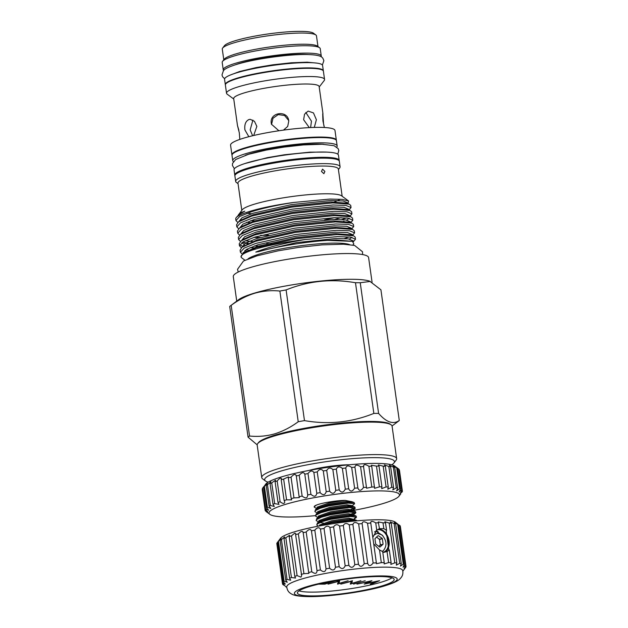 <?xml version="1.0" encoding="UTF-8"?>
<svg xmlns="http://www.w3.org/2000/svg" width="628" height="628" viewBox="0 0 628 628"><rect width="100%" height="100%" fill="white"/><g stroke="black" fill="none" stroke-linecap="round" stroke-linejoin="round"><path stroke-width="0.94" d="M374.476 531.916L376.572 531.469L382.86 535.723M375.002 531.704L374.539 531.853M372.789 537.332L374.257 534.907L377.302 533.313L381.942 534.899C386.793 540.48 387.256 545.74 383.331 550.67A10.386 7.363 -106.3 0 1 381.942 551.313M379.775 547.082L375.677 544.013L374.932 538.706L377.899 535.817M378.354 529.161A12.05 8.541 -106.3 0 1 378.684 529.153A12.05 8.541 -106.3 0 1 388.716 539.24A12.05 8.541 -106.3 0 1 384.43 552.271M382.923 552.302A11.618 8.235 73.7 0 0 383.316 552.2A11.618 8.235 73.7 0 0 388.245 539.876A11.618 8.235 73.7 0 0 378.449 529.655A11.618 8.235 73.7 0 0 377.507 529.734M400.429 526.821L406.018 566.597C404.134 568.944 403.757 569.133 404.887 567.155L405.821 565.757L400.232 525.974A62.408 8.918 172 0 0 399.816 525.495L398.686 524.796A62.408 8.918 172 0 0 397.697 524.404C394.4 522.143 393.623 521.884 395.373 523.619L395.664 523.87A62.408 8.918 172 0 0 394.125 523.579L390.239 521.907L391.244 523.218A62.408 8.918 172 0 0 389.187 523.045L384.854 521.727L385.521 522.865L386.573 530.354L383.826 528.635L379.461 528.643L376.776 530.362L375.725 522.873C372.255 520.808 370.606 520.871 370.779 523.069L376.368 562.845A62.408 8.918 172 0 0 373.126 563.026C370.599 566.283 368.793 566.409 367.718 563.402A62.408 8.918 172 0 0 364.224 563.693C361.964 566.974 360.056 567.163 358.486 564.234A62.408 8.918 172 0 0 354.828 564.635C352.905 567.932 350.926 568.167 348.901 565.341A62.408 8.918 172 0 0 345.172 565.828C343.642 569.117 341.648 569.4 339.199 566.676A62.408 8.918 172 0 0 335.493 567.249C334.402 570.522 332.44 570.844 329.621 568.222A62.408 8.918 172 0 0 326.026 568.858C325.406 572.092 323.538 572.453 320.406 569.926A62.408 8.918 172 0 0 317.007 570.624L317.093 571.025M386.573 530.354L386.196 531.28L388.779 549.665L389.329 549.971L391.111 562.641A62.408 8.918 172 0 0 388.599 562.586L384.155 563.92L384.234 562.594A62.408 8.918 172 0 0 381.322 562.657L376.384 563.693L376.368 562.845M383.512 552.365L387.044 551.572L389.329 549.971M378.417 529.121A12.081 8.564 -106.3 0 1 378.676 529.121A12.081 8.564 -106.3 0 1 388.716 539.146A12.081 8.564 -106.3 0 1 384.564 552.248M403.702 570.036L405.845 567.163A62.408 8.918 172 0 0 406.018 566.597M404.157 568.576L404.887 567.155M399.816 525.495L405.405 565.271L403.05 567.249L404.283 564.572A62.408 8.918 172 0 0 403.294 564.187L400.421 566.095L401.261 563.646A62.408 8.918 172 0 0 399.714 563.363L396.315 565.137L396.833 562.994A62.408 8.918 172 0 0 394.776 562.829L390.851 564.407L391.111 562.641M370.599 522.48L370.779 523.069A62.408 8.918 172 0 0 367.537 523.25C364.264 521.224 362.458 521.342 362.128 523.619A62.408 8.918 172 0 0 358.635 523.909C355.629 521.915 353.721 522.096 352.897 524.459A62.408 8.918 172 0 0 349.239 524.851C346.57 522.865 344.599 523.1 343.312 525.558A62.408 8.918 172 0 0 339.583 526.052C337.307 524.05 335.313 524.341 333.609 526.9A62.408 8.918 172 0 0 329.904 527.473C328.067 525.455 326.113 525.777 324.032 528.438A62.408 8.918 172 0 0 320.437 529.082C319.071 527.025 317.203 527.387 314.816 530.15A62.408 8.918 172 0 0 311.417 530.841C310.554 528.737 308.811 529.114 306.189 531.987A62.408 8.918 172 0 0 303.073 532.709C302.72 530.542 301.15 530.935 298.355 533.894A62.408 8.918 172 0 0 295.6 534.64L295.757 533.619L294.76 533.125L291.518 535.841A62.408 8.918 172 0 0 289.186 536.579L289.555 535.26L285.834 537.764A62.408 8.918 172 0 0 283.989 538.486L284.641 536.916L281.454 539.625A62.408 8.918 172 0 0 280.143 540.315C281.705 537.788 281.148 538.149 278.479 541.383A62.408 8.918 172 0 0 277.725 542.019L280.567 538.251A58.537 8.368 -8 0 1 295.772 531.437A58.537 8.368 -8 0 1 354.875 520.997A58.537 8.368 -8 0 1 395.279 522.127L397.932 524.207M397.697 524.404L403.294 564.187M394.282 522.449L395.373 523.619M295.6 534.64L301.675 575.743L300.945 577.124L297.107 575.617A62.408 8.918 172 0 0 294.775 576.363L295.568 578.043L291.423 577.54A62.408 8.918 172 0 0 289.579 578.27L290.725 580.225L287.043 579.409A62.408 8.918 172 0 0 285.732 580.099L287.279 582.242L284.068 581.159A62.408 8.918 172 0 0 283.322 581.795L277.725 542.019L276.987 542.985A62.408 8.918 172 0 0 276.815 543.55L282.412 583.326C285.434 585.885 285.497 586.167 282.608 584.173A62.408 8.918 172 0 0 283.016 584.652L284.146 585.351M285.732 580.099L280.143 540.315L281.14 538.549M381.11 586.183A48.851 6.979 172 0 0 394.172 579.424A48.851 6.979 172 0 0 363.125 577.258A48.851 6.979 172 0 0 310.475 586.269A48.851 6.979 172 0 0 297.421 593.02A48.851 6.979 172 0 0 328.468 595.187A48.851 6.979 172 0 0 381.11 586.183M299.014 590.862A48.851 6.979 172 0 0 380.576 582.384A48.851 6.979 172 0 0 392.045 577.791M302.429 578.812A58.537 8.368 172 0 0 286.768 586.78C287.035 589.519 288.103 591.584 289.979 592.981L291.188 593.805C293.629 595.265 297.091 596.27 307.123 596.6C326.945 597.142 364.264 592.016 384.155 586.042C395.318 582.611 398.435 580.531 400.358 578.482L401.3 577.352C402.721 575.499 403.184 573.207 402.689 570.483A58.537 8.368 172 0 0 365.088 568.05A58.537 8.368 172 0 0 302.429 578.812M308.269 586.269A51.904 7.418 172 0 0 310.656 596.529A51.904 7.418 172 0 0 383.316 586.183A51.904 7.418 172 0 0 380.937 575.923A51.904 7.418 172 0 0 308.269 586.269M283.322 581.795L285.308 584.04L282.576 582.76A62.408 8.918 172 0 0 282.412 583.326M284.861 585.571L282.608 584.173L282.498 583.396M352.496 506.137L352.339 505.681L354.632 503.727L348.375 503.099L328.962 505.87L320.209 508.248L315.374 510.627L314.879 511.592L317.376 513.092M314.879 511.592L315.562 509.52L320.092 507.4L328.844 505.014L348.25 502.251L354.106 502.526L354.632 503.727M355.189 520.965L350.879 520.957L328.946 524.309M321.905 525.503L331.356 522.873L350.762 520.11L357.026 520.8M354.294 518.469L356.508 517.119L350.251 516.491L330.846 519.262L322.093 521.64L317.258 524.019L316.763 524.984L318.404 526.154M316.763 524.984L317.446 522.912L321.976 520.793L330.728 518.406L350.134 515.643L355.982 515.918L356.508 517.119M353.666 514.002L355.888 512.66L349.631 512.032L330.218 514.795L321.465 517.182L316.63 519.56L316.135 520.518L318.632 522.017M316.135 520.518L316.818 518.445L321.348 516.326L330.1 513.947L349.506 511.176L355.354 511.459L355.888 512.66M355.424 512.291L351.766 513.688M353.038 509.536L355.26 508.193L349.003 507.565L329.59 510.336L320.837 512.715L316.002 515.093L315.507 516.051L318.004 517.558M315.507 516.051L316.19 513.987L320.72 511.859L329.472 509.481L348.878 506.718L354.726 506.992L355.26 508.193M354.796 507.824L351.138 509.222M343.202 511.726L349.772 510.446M321.473 171.428L323.883 173.689L324.896 171.428L322.556 169.152L321.473 171.428M342.166 196.258L338.343 169.042A50.68 7.246 172 0 0 306.134 166.797A50.68 7.246 172 0 0 251.514 176.146A50.68 7.246 172 0 0 237.973 183.148L241.796 210.364M334.347 201.949A50.68 7.246 172 0 0 340.298 199.217M348.006 203.794L348.587 200.991L341.569 195.818A50.68 7.246 172 0 0 306.59 194.837A50.68 7.246 172 0 0 255.415 203.88A50.68 7.246 172 0 0 242.251 209.776L238.232 215.176M338.414 169.568L339.693 167.912A52.721 7.536 172 0 0 340.086 166.758A52.721 7.536 172 0 0 306.574 164.418A52.721 7.536 172 0 0 249.756 174.144A52.721 7.536 172 0 0 235.665 181.429A52.721 7.536 172 0 0 236.364 182.434L238.043 183.674M293.731 202.451A57.886 8.274 172 0 0 251.192 210.953A57.886 8.274 172 0 0 236.159 217.688A57.886 8.274 172 0 0 235.72 218.952L235.947 220.569L239.692 216.495L251.31 211.785C262.967 208.143 277.113 205.034 293.731 202.451L329.928 199.068L342.26 199.382L348.587 200.991M340.086 166.758L339.316 161.27A52.721 7.536 172 0 0 305.805 158.939A52.721 7.536 172 0 0 248.986 168.657A52.721 7.536 172 0 0 234.896 175.95L235.665 181.429M241.042 256.813A57.886 8.274 172 0 1 256.514 248.814A57.886 8.274 172 0 1 305.153 239.535L337.471 236.63L350.448 237.086L355.487 239.26L355.181 237.078L353.572 235.783L337.173 234.534L296.212 238.726L256.357 247.66L242.926 253.539L241.042 256.813A57.886 8.274 172 0 0 241.811 257.912L244.959 260.235M355.487 239.26L353.336 241.764M351.044 207.617L350.73 205.434L349.129 204.147L332.73 202.899L291.769 207.091L251.906 216.024L238.475 221.904L236.544 224.808L236.834 226.896L240.579 222.822L252.205 218.112L292.059 209.179L333.021 204.987L345.997 205.45L351.028 207.53L348.964 210.074M334.489 219.494L341.098 217.633M351.931 213.944L351.625 211.769L350.016 210.474L333.617 209.226L292.656 213.418L252.801 222.351L239.37 228.231L237.431 231.135L237.729 233.224L241.466 229.149L253.092 224.439L292.954 215.506L333.915 211.314L346.892 211.777L351.916 213.858L349.859 216.401M346.452 217.94L341.813 219.588M352.818 220.271L352.512 218.097L350.903 216.801L334.504 215.553L293.543 219.745L253.688 228.678L240.257 234.558L238.326 237.463L238.616 239.551L242.361 235.476L253.979 230.766L293.841 221.833L334.803 217.641L347.779 218.104L352.803 220.185L350.746 222.728M347.936 228.506L348.893 228.105M353.713 226.598L353.399 224.424L351.79 223.128L335.399 221.88L294.438 226.072L254.576 235.005L241.144 240.885L239.213 243.79L239.504 245.878L243.248 241.804L254.874 237.094L294.728 228.16L335.69 223.968L348.666 224.431L353.697 226.512L351.562 229.11M354.6 232.933L354.286 230.751L352.685 229.456L336.286 228.207L295.325 232.399L255.463 241.333L242.039 247.212L240.1 250.117L240.398 252.205L244.135 248.131L255.761 243.421L295.615 234.495L336.577 230.303L349.561 230.759L354.584 232.839L352.528 235.382M349.121 236.929L344.474 238.569M246.514 222.312L249.748 222.555M237.792 222.469L235.947 220.569M238.679 228.796L236.834 226.896M260.557 235.406L268.572 235.202M260.047 237.494L253.924 237.4M239.566 235.123L237.729 233.224M245.203 240.783L252.417 241.537M271.563 243.531L266.774 243.727M248.264 243.264L242.738 242.282M240.461 241.45L238.616 239.551M239.731 244.779L243.067 246.443M250.07 247.628L255.408 247.966M241.348 247.777L239.504 245.878M243.107 252.495L244.033 252.794M242.235 254.105L240.398 252.205M349.561 244.606A52.94 7.567 172 0 0 311.535 244.473A52.94 7.567 172 0 0 260.777 253.657A52.94 7.567 172 0 0 248.021 258.877M305.153 239.535C286.486 242.683 270.927 246.514 258.469 251.027L255.784 252.079L258.956 251.585C276.014 246.663 306.15 241.654 327.533 240.391L352.449 241.34L353.807 243.852L352.873 245.069M339.175 160.862A52.721 7.536 172 0 0 339.199 160.43A52.721 7.536 172 0 0 305.687 158.091A52.721 7.536 172 0 0 248.869 167.809A52.721 7.536 172 0 0 234.778 175.102A52.721 7.536 172 0 0 234.919 175.518M339.199 160.43L338.453 155.155A52.721 7.536 172 0 0 304.949 152.816A52.721 7.536 172 0 0 248.131 162.542A52.721 7.536 172 0 0 234.032 169.835L234.778 175.102M372.074 282.255L368.605 257.598A68.326 9.765 172 0 0 325.186 254.568A68.326 9.765 172 0 0 251.553 267.167A68.326 9.765 172 0 0 233.286 276.618L236.732 301.118M392.045 425.988L398.545 421.105A77.684 11.1 172 0 0 399.282 420.493L380.921 289.814L369.735 281.218A68.326 9.765 172 0 0 320.641 281.054A68.326 9.765 172 0 0 255.164 292.899A68.326 9.765 172 0 0 238.711 299.627L230.437 305.86A77.684 11.1 172 0 0 229.699 306.464L248.068 437.143A77.684 11.1 172 0 1 249.544 436.02C258.014 436.892 266.358 436.177 274.593 433.877C282.89 431.31 290.764 427.268 298.229 421.741L279.868 291.062C271.5 290.175 263.156 290.89 254.819 293.205C246.623 295.717 238.742 299.76 231.175 305.334A77.684 11.1 172 0 0 230.437 305.86M391.731 464.799A65.524 9.365 172 0 0 393.952 462.962A65.524 9.365 172 0 0 357.12 458.291A65.524 9.365 172 0 0 282.176 470.702A65.524 9.365 172 0 0 265.526 481.009A65.524 9.365 172 0 0 268.172 482.163M265.526 481.009L262.653 478.881A68.107 9.734 -8 0 1 261.75 477.594A68.107 9.734 -8 0 1 279.955 468.174A68.107 9.734 -8 0 1 353.352 455.614A68.107 9.734 -8 0 1 396.645 458.636A68.107 9.734 -8 0 1 396.135 460.128L393.952 462.962M396.645 458.636L392.076 426.153A68.107 9.734 172 0 0 391.173 424.858A68.107 9.734 172 0 0 344.168 423.539A68.107 9.734 172 0 0 275.394 435.691A68.107 9.734 172 0 0 257.692 443.619A68.107 9.734 172 0 0 257.182 445.111L261.75 477.594M257.692 443.619L258.422 442.677A67.251 9.608 -8 0 1 275.896 434.843A67.251 9.608 -8 0 1 343.799 422.848A67.251 9.608 -8 0 1 390.216 424.151L391.173 424.858M370.308 281.438L360.236 282.733L378.598 413.412C386.393 422.338 393.285 424.701 399.282 420.493M378.598 413.412A77.684 11.1 172 0 0 373.841 413.42L355.479 282.733C331.529 278.549 308.403 280.944 286.101 289.924A77.684 11.1 172 0 0 279.868 291.062M286.101 289.924L304.47 420.611C328.42 424.803 351.539 422.401 373.841 413.42M304.47 420.611A77.684 11.1 172 0 0 298.229 421.741M360.236 282.733A77.684 11.1 172 0 0 355.479 282.733M283.471 130.114L287.702 126.432L288.778 120.969C287.718 109.61 269.169 112.224 271.304 123.457L271.445 124.211L278.895 130.765M288.778 120.969L288.637 120.215M323.938 125.875L323.506 123.394C322.737 111.274 322.541 110.457 322.933 120.929L324.378 127.492M239.81 139.408L239.315 132.838L237.47 125.49L233.695 98.58A43.144 6.162 172 0 1 245.226 92.614A43.144 6.162 172 0 1 291.722 84.654A43.144 6.162 172 0 1 319.142 86.57L322.925 113.48L322.933 120.929M314.314 127.413L316.386 119.728L313.466 112.914L308.12 111.093L304.541 114.202L303.63 119.736L309.314 127.617M253.688 135.499L256.852 126.401L254.458 121.314L250.234 119.328L249.002 119.508C245.666 121.071 244.3 124.54 244.904 129.902L248.845 136.708M252.621 135.758L250.172 129.894L252.903 120.089M305.82 112.483L311.457 121.173L310.617 127.547M319.205 87.017L324.189 80.549A49.494 7.073 172 0 0 324.558 79.466A49.494 7.073 172 0 0 293.103 77.268A49.494 7.073 172 0 0 239.763 86.397A49.494 7.073 172 0 0 226.527 93.242A49.494 7.073 172 0 0 227.187 94.184L233.749 99.02M336.357 140.437A52.721 7.536 172 0 0 336.349 140.185L334.983 130.483A52.721 7.536 172 0 0 301.479 128.143A52.721 7.536 172 0 0 244.661 137.862A52.721 7.536 172 0 0 230.562 145.154L231.928 154.857A52.721 7.536 172 0 0 231.991 155.108M336.349 140.185A52.721 7.536 172 0 0 302.837 137.846A52.721 7.536 172 0 0 246.019 147.564A52.721 7.536 172 0 0 231.928 154.857M324.558 79.466L323.404 71.239A49.494 7.073 172 0 0 291.942 69.041A49.494 7.073 172 0 0 238.601 78.17A49.494 7.073 172 0 0 225.374 85.016L226.527 93.242M233.42 161.624A52.721 7.536 -8 0 1 232.745 160.635L231.999 155.359A52.721 7.536 -8 0 1 246.09 148.075A52.721 7.536 -8 0 1 302.916 138.348A52.721 7.536 -8 0 1 336.42 140.688L337.165 145.963A52.721 7.536 -8 0 1 336.781 147.093M232.745 160.635A52.721 7.536 -8 0 1 246.835 153.342A52.721 7.536 -8 0 1 303.654 143.624A52.721 7.536 -8 0 1 337.165 145.963M323.349 71.035A49.494 7.073 172 0 0 323.341 70.815A49.494 7.073 172 0 0 291.887 68.625A49.494 7.073 172 0 0 238.546 77.746A49.494 7.073 172 0 0 225.311 84.592A49.494 7.073 172 0 0 225.366 84.804M323.341 70.815L322.604 65.547A49.494 7.073 172 0 0 291.141 63.35A49.494 7.073 172 0 0 237.8 72.479A49.494 7.073 172 0 0 224.573 79.324L225.311 84.592M222.642 48.058L224.455 45.703A45.404 6.492 -8 0 1 236.254 40.412A45.404 6.492 -8 0 1 282.105 32.311A45.404 6.492 -8 0 1 313.443 33.19L315.845 34.964A47.555 6.798 172 0 0 283.016 34.038A47.555 6.798 172 0 0 234.998 42.523A47.555 6.798 172 0 0 222.642 48.058A47.555 6.798 172 0 0 222.281 49.102L223.788 59.793M317.98 46.55L316.473 35.867A47.555 6.798 172 0 0 315.845 34.964M321.128 56.779A49.494 7.073 172 0 0 321.269 56.057L320.233 48.67A49.494 7.073 172 0 0 319.574 47.736L317.415 46.142A47.555 6.798 172 0 0 284.594 45.216A47.555 6.798 172 0 0 236.568 53.702A47.555 6.798 172 0 0 224.212 59.236L222.571 61.363A49.494 7.073 172 0 0 222.202 62.447L223.238 69.834A49.494 7.073 172 0 0 223.576 70.485M319.574 47.736A49.494 7.073 172 0 0 285.41 46.77A49.494 7.073 172 0 0 235.429 55.602A49.494 7.073 172 0 0 222.571 61.363M321.269 56.057A49.494 7.073 172 0 0 289.806 53.859A49.494 7.073 172 0 0 236.473 62.988A49.494 7.073 172 0 0 223.238 69.834M308.23 54.542A43.473 6.209 172 0 0 240.822 62.981A43.473 6.209 172 0 0 235.351 64.786M245.36 155.265A46.7 6.673 -8 0 1 251.192 153.342A46.7 6.673 -8 0 1 323.553 144.275M397.603 468.331A69.292 9.899 172 0 0 396.708 467.962C393.285 465.576 392.445 465.23 394.172 466.934L394.729 467.397A69.292 9.899 172 0 0 393.387 467.114L389.344 465.191L390.616 466.698A69.292 9.899 172 0 0 388.842 466.51L384.399 464.893L385.341 466.266A69.292 9.899 172 0 0 383.174 466.172L378.354 464.908L379.006 466.086A69.292 9.899 172 0 0 376.478 466.094L371.329 465.246L371.729 466.18A69.292 9.899 172 0 0 368.903 466.282C365.276 464.029 363.526 464.116 363.659 466.541A69.292 9.899 172 0 0 360.582 466.737C357.183 464.516 355.307 464.657 354.953 467.161A69.292 9.899 172 0 0 351.688 467.444C348.564 465.246 346.593 465.442 345.777 468.025A69.292 9.899 172 0 0 342.378 468.394C339.599 466.204 337.574 466.447 336.302 469.124A69.292 9.899 172 0 0 332.856 469.571C330.454 467.365 328.413 467.656 326.733 470.427A69.292 9.899 172 0 0 323.287 470.945C321.3 468.724 319.283 469.045 317.234 471.911A69.292 9.899 172 0 0 313.867 472.491C312.336 470.231 310.381 470.584 308.003 473.551A69.292 9.899 172 0 0 304.776 474.179C303.716 471.871 301.864 472.256 299.218 475.317A69.292 9.899 172 0 0 296.196 475.977C295.623 473.614 293.904 474.014 291.047 477.17A69.292 9.899 172 0 0 288.283 477.853L288.401 476.864L283.652 479.078A69.292 9.899 172 0 0 281.203 479.768L281.501 478.638C280.795 477.555 279.358 478.34 277.176 480.993A69.292 9.899 172 0 0 275.095 481.684L275.598 480.122L271.743 482.885A69.292 9.899 172 0 0 270.064 483.56L270.849 481.77L267.465 484.722A69.292 9.899 172 0 0 266.217 485.365C267.936 482.587 267.332 482.956 264.419 486.465A69.292 9.899 172 0 0 263.634 487.069L265.652 484.188A65.854 9.412 -8 0 1 282.765 476.519A65.854 9.412 -8 0 1 349.262 464.775A65.854 9.412 -8 0 1 394.706 466.055L397.603 468.331L400.515 489.086L399.118 492.014L401.669 489.801A69.292 9.899 -8 0 1 402.085 490.24L400.287 493.302M263.87 486.512L262.661 488.082A69.292 9.899 172 0 0 262.355 488.623L265.267 509.379A69.292 9.899 -8 0 1 265.581 508.837L268.666 510.25L266.547 507.817A69.292 9.899 -8 0 1 267.332 507.22L270.856 508.46L269.137 506.121A69.292 9.899 -8 0 1 270.378 505.477L274.318 506.482L272.984 504.315A69.292 9.899 -8 0 1 274.664 503.64L279.005 504.37L278.008 502.439A69.292 9.899 -8 0 1 280.096 501.748C282.945 503.915 284.508 503.97 284.774 501.913L284.123 500.524A69.292 9.899 -8 0 1 286.572 499.825L291.643 499.888L291.204 498.608A69.292 9.899 -8 0 1 293.967 497.925L299.344 497.604L299.109 496.732A69.292 9.899 -8 0 1 302.139 496.073C305.593 498.797 307.445 498.42 307.689 494.935A69.292 9.899 -8 0 1 310.923 494.307C314.11 497.133 316.065 496.779 316.779 493.247A69.292 9.899 -8 0 1 320.154 492.666C323.012 495.586 325.029 495.264 326.199 491.7A69.292 9.899 -8 0 1 329.645 491.182C332.134 494.197 334.175 493.914 335.768 490.327A69.292 9.899 -8 0 1 339.222 489.879C341.302 492.988 343.328 492.752 345.298 489.149A69.292 9.899 -8 0 1 348.689 488.78C350.322 491.983 352.292 491.795 354.6 488.199A69.292 9.899 -8 0 1 357.866 487.917L357.905 488.372M269.137 506.121L266.217 485.365L267.332 483.395M353.03 510.478A65.854 9.412 172 0 0 381.84 503.907A65.854 9.412 172 0 0 398.953 496.246A65.854 9.412 172 0 0 361.94 491.551A65.854 9.412 172 0 0 286.627 504.025A65.854 9.412 172 0 0 269.899 514.379A65.854 9.412 172 0 0 315.452 515.651M266.021 511.302L266.06 511.553C269.051 513.743 268.808 513.484 265.322 510.768A69.292 9.899 -8 0 1 265.149 510.289L267.811 511.828M262.229 489.534L265.149 510.289C268.446 512.495 268.486 512.189 265.267 509.379M269.899 514.379L268.297 513.155M393.387 467.114L396.299 487.87A69.292 9.899 -8 0 1 397.65 488.144L396.613 490.884L399.628 488.717A69.292 9.899 -8 0 1 400.515 489.086M390.616 466.698L393.536 487.454L392.822 489.926L396.299 487.87M396.708 467.962L399.628 488.717M393.089 465.803L394.172 466.934M402.085 490.24L399.173 469.493A69.292 9.899 172 0 0 398.756 469.045L401.669 489.801M398.756 469.045L396.456 467.342M399.479 470.341L402.391 491.096A69.292 9.899 -8 0 1 402.328 491.606L401.755 492.376M401.009 491.85C399.879 493.914 400.342 493.663 402.391 491.096M316.473 505.061L314.204 506.78A20.229 2.889 -8 0 1 316.473 505.061C321.991 502.863 336.844 500.398 345.243 500.406L351.868 501.678L346.57 501.434L329.308 503.978L317.533 508.036L316.873 508.727M351.751 501.631L351.342 502.196M394.729 467.397L397.65 488.144M388.842 466.51L391.762 487.265A69.292 9.899 -8 0 1 393.536 487.454M385.341 466.266L388.261 487.014L387.814 489.173L391.762 487.265M383.174 466.172L386.087 486.92A69.292 9.899 -8 0 1 388.261 487.014M379.006 466.086L381.918 486.841L381.691 488.631L386.087 486.92M376.478 466.094L379.398 486.849A69.292 9.899 -8 0 1 381.918 486.841M371.729 466.18L374.571 488.317L379.398 486.849M368.903 466.282L371.815 487.038A69.292 9.899 -8 0 1 374.649 486.935M363.463 465.968L366.587 488.231L371.815 487.038M360.582 466.737L363.502 487.493A69.292 9.899 -8 0 1 366.579 487.297M354.883 466.887L357.866 487.917C359.035 491.206 360.912 491.065 363.502 487.493M351.688 467.444L354.6 488.199M345.777 468.025L348.689 488.78M342.378 468.394L345.298 489.149M336.302 469.124L339.222 489.879M332.856 469.571L335.768 490.327M326.733 470.427L329.645 491.182M323.287 470.945L326.199 491.7M317.234 471.911L320.154 492.666M313.867 472.491L316.779 493.247M308.003 473.551L310.923 494.307M304.753 473.865L307.767 495.28M299.218 475.317L302.139 496.073M296.212 475.317L299.109 496.732M291.047 477.17L293.967 497.925M288.283 477.853L291.204 498.608M283.652 479.078L286.572 499.825M281.203 479.768L284.123 500.524M277.176 480.993L280.096 501.748M275.095 481.684L278.008 502.439M271.743 482.885L274.664 503.64M270.064 483.56L272.984 504.315M267.465 484.722L270.378 505.477M264.419 486.465L267.332 507.22M263.634 487.069L266.547 507.817M262.661 488.082L265.581 508.837M237.47 125.49L238.891 130.349M271.539 124.477L272.999 118.237L278.259 114.579L284.594 115.513L288.66 120.466M231.175 305.334L249.544 436.02M257.174 444.844L248.068 437.143M349.262 464.775A29.587 4.231 172 0 0 308.984 470.435M236.159 217.688L239.221 214.352L244.826 211.173L241.623 212.327L238.593 214.533M246.992 213.253A50.68 7.246 172 0 0 251.585 213.732M314.251 507.126L316.748 508.625M375.874 530.825L378.189 531.743M335.595 580.743L324.833 584.158L318.498 584.166M320.005 583.812L324.911 583.805L328.499 582.753L324.833 582.76M326.552 582.407L329.692 582.407L333.562 581.088M351.751 583.388L360.904 580.712L350.369 584.126L351.083 581.442L340.792 584.134L352.449 580.719L351.751 583.388L351.562 580.979M379.61 580.688L371.431 584.103L370.277 584.103L376.384 581.599L364.216 584.111L368.989 581.622L356.908 584.119L371.917 580.696L366.909 583.302L379.61 580.688M365.213 580.704L353.556 584.119L365.213 580.704M338.987 583.404L348.14 580.727L337.597 584.142L338.319 581.457L328.028 584.15L339.677 580.735L338.987 583.404L338.798 580.994M385.521 522.865A62.408 8.918 172 0 0 383.002 522.81L383.826 528.635M383.002 522.81L378.252 521.923L379.461 528.643M378.645 522.818A62.408 8.918 172 0 0 375.725 522.873M381.322 562.657L379.54 549.979L382.688 551.58L384.234 562.594M387.044 551.572L388.599 562.586M405.821 565.757A62.408 8.918 172 0 0 405.405 565.271M398.686 524.796L404.283 564.572M395.664 523.87L401.261 563.646M394.125 523.579L399.714 563.363M391.244 523.218L396.833 562.994M389.187 523.045L394.776 562.829M367.537 523.25L373.126 563.026M362.081 523.391L367.749 563.724M358.635 523.909L364.224 563.693M352.897 524.459L358.486 564.234M349.239 524.851L354.828 564.635M343.312 525.558L348.901 565.341M339.583 526.052L345.172 565.828M333.609 526.9L339.199 566.676M329.904 527.473L335.493 567.249M324.032 528.438L329.621 568.222M320.437 529.082L326.026 568.858M314.816 530.15L320.406 569.926M311.402 530.542L317.007 570.624C316.889 573.804 315.146 574.18 311.778 571.763A62.408 8.918 172 0 0 308.662 572.493L308.913 573.38L303.944 573.67A62.408 8.918 172 0 0 301.189 574.416M306.189 531.987L311.778 571.763M303.104 532.034L308.662 572.493M298.355 533.894L303.944 573.67M291.518 535.841L297.107 575.617M289.186 536.579L294.775 576.363M285.834 537.764L291.423 577.54M283.989 538.486L289.579 578.27M281.454 539.625L287.043 579.409M278.479 541.383L284.068 581.159M276.987 542.985L282.576 582.76M379.54 549.979L373.707 543.879M372.781 537.301L376.776 530.362M371.368 583.655L371.431 584.103M366.823 582.713L366.909 583.302M351.499 581.599L350.974 581.748M350.298 583.655L350.369 584.126M338.735 581.614L338.209 581.764M337.534 583.663L337.597 584.142M376.541 537.011L379.555 539.507L380.301 544.821L378.833 546.454M379.956 547.027L382.978 544.366L380.207 545.183M380.301 544.821L382.978 544.366M383.08 544.005L382.334 538.691L379.555 539.507M379.359 539.138L382.334 538.691M382.13 538.329L378.362 535.676M244.826 211.173L239.221 214.352M250.768 220.648L254.795 220.828M347.59 203.7L346.585 203.174L330.87 201.996L291.651 206.047L253.484 214.635L240.65 220.271L238.475 221.904M324.574 219.949L334.229 217.657M350.016 210.474L347.48 209.501L331.765 208.323L292.538 212.374L254.379 220.962L241.537 226.598L239.37 228.231M342.127 221.88L344.026 221.189M346.632 220.075L349.317 218.363M350.903 216.801L348.367 215.828L332.652 214.65L293.433 218.701L255.266 227.289L242.424 232.925L240.257 234.558M351.79 223.128L349.254 222.155L333.539 220.978L294.32 225.028L256.153 233.616L243.319 239.252L241.144 240.885M241.733 242.761L243.899 244.198M254.324 245.956L261.272 246.184M352.685 229.456L350.149 228.482L334.434 227.312L295.207 231.355L257.048 239.943L243.311 246.357M244.794 250.525L247.008 251.2M349.301 239.064L351.986 237.353M352.033 235.335L351.036 234.809L335.321 233.64L296.102 237.682L257.935 246.27L244.174 252.699M352.449 241.34L336.208 239.967L327.533 240.391M347.747 203.731L347.904 202.938L343.092 200.96L330.666 200.536L291.447 204.587L253.28 213.167L242.023 217.775L238.616 221.802M348.689 209.964L348.791 209.265L343.979 207.287L331.56 206.863L292.334 210.914L254.175 219.502L242.918 224.102L239.504 228.129M349.576 216.291L349.678 215.592L344.874 213.614L332.447 213.19L293.229 217.241L255.062 225.829L243.805 230.429L240.391 234.456M350.471 222.618L350.573 221.919L345.761 219.941L333.335 219.517L294.116 223.568L255.949 232.156L244.692 236.756L241.278 240.783M242.596 242.196L247.338 243.711M351.358 228.945L351.46 228.247L346.648 226.268L334.222 225.845L295.003 229.895L256.836 238.483L245.579 243.083L242.173 247.11M246.184 249.583L248.225 250.038M352.245 235.272L352.347 234.574L347.535 232.596L335.116 232.172L295.89 236.222L257.731 244.81L246.474 249.41L243.06 253.437M353.117 241.639L353.242 240.901L348.43 238.923L336.004 238.499L296.785 242.549L255.784 252.079M345.243 500.406L329.151 502.879L317.069 507.196L316.959 508.594M352.41 505.634L347.049 504.802L329.779 507.345L317.697 511.663L317.509 512.99M353.124 510.603L353.046 510.085L347.669 509.269L330.406 511.812L318.325 516.13L318.137 517.448M353.666 514.56L348.297 513.728L331.034 516.271L318.953 520.588L318.765 521.915M319.895 522.496L323.428 523.061M337.244 522.598L346.209 521.326M353.745 519.356L348.925 518.194L331.663 520.738L319.581 525.055L319.157 526.013M354.726 506.992L352.426 506.105L347.198 505.893L329.936 508.445L318.161 512.495L316.19 513.987M355.354 511.459L353.054 510.572L347.826 510.36L330.564 512.903L318.789 516.962L316.818 518.445M355.982 515.918L353.682 515.038L348.454 514.827L331.192 517.37L319.416 521.428L317.446 522.912M356.61 520.384L354.31 519.497L349.082 519.293L331.82 521.837L320.123 525.832M374.257 534.907L377.585 533.141L379.022 533.408M316.292 63.051L307.147 62.188L291.141 62.792L272.67 64.825L256.248 67.565L239.582 71.513L229.95 75.179M322.376 65.014L323.891 60.633C322.486 58.027 323.86 55.091 307.956 54.542C290.105 53.977 255.549 58.702 237.431 64.158C227.43 67.22 224.84 69.033 223.458 70.619L221.982 74.952L222.665 76.836L224.643 78.751M286.823 587.478L285.198 586.277M238.224 272.042L237.533 269.302L243.491 261.005L256.962 255.839L278 250.855L298.371 247.456L322.14 244.865L343.477 244.214L354.592 245.43L362.521 251.773L362.599 254.56M326.387 152.102L309.855 152.164L284.484 154.763L267.379 157.659L244.802 163.57M337.825 154.205L338.798 150.508L338.131 148.601L334.072 145.704L322.133 144.236L303.34 144.935L284.139 147.078L266.162 150.092L248.46 154.307L235.712 159.488L232.548 163.406L232.415 165.431L234.377 168.744M398.953 496.246L400.813 493.828M349.129 204.147L347.496 203.676M242.926 253.539L244.206 252.684M353.572 235.783L351.036 234.809M242.039 247.212L244.206 245.579M353.046 510.085L354.938 508.664M353.752 515.07L353.595 514.615L355.566 513.131M354.38 519.529L354.223 519.073L356.194 517.59M315.562 509.52L317.03 508.586M317.022 508.57L317.713 508.994M354.106 502.526L351.798 501.646M402.831 571.174L403.725 570.004"/></g></svg>
